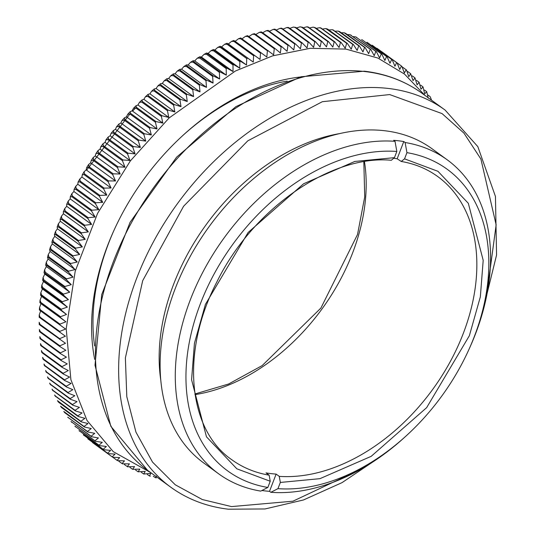 <?xml version="1.0" encoding="UTF-8"?>
<svg xmlns="http://www.w3.org/2000/svg" width="536" height="536" viewBox="0 0 536 536"><rect width="100%" height="100%" fill="white"/><g stroke="black" fill="none" stroke-linecap="round" stroke-linejoin="round"><path stroke-width="0.8" d="M394.148 158.308A175.078 121.176 -54 0 1 397.163 158.777L401.23 161.45C414.944 163.808 427.098 168.833 437.691 176.518A175.078 121.176 -54 0 1 451.6 359.113A175.078 121.176 -54 0 1 279.249 476.363L276.127 474.092A175.078 121.176 -54 0 1 266.017 472.893L269.139 475.164A175.078 121.176 -54 0 1 231.74 459.694C187.908 429.778 180.398 352.072 216.691 282.305C252.349 208.913 331.121 154.482 391.327 160.277L394.449 157.658L396.828 151.454L395.012 141.31L393.672 140.338A194.186 134.409 -54 0 1 398.771 140.827A194.186 134.409 -54 0 1 403.782 141.537L405.122 142.509L406.938 152.653L404.553 158.857L401.23 161.45M279.249 476.363L280.341 482.447L277.956 488.658L270.848 492.303L269.507 491.331A194.186 134.409 -54 0 1 261.89 490.514M269.507 491.331L276.127 474.092M397.163 158.777L403.782 141.537M395.012 141.31A194.186 134.409 126 0 0 203.459 270.995A194.186 134.409 126 0 0 218.715 473.858A194.186 134.409 126 0 0 260.737 491.103L267.846 487.459L270.231 481.254L269.139 475.164M396.828 151.454A186.541 129.116 126 0 0 200.364 303.805A186.541 129.116 126 0 0 267.846 487.459M277.956 488.658A186.541 129.116 126 0 0 406.422 435.654A186.541 129.116 126 0 0 468.638 350.108A186.541 129.116 126 0 0 406.938 152.653M270.848 492.303A194.186 134.409 126 0 0 404.787 437.142L406.422 435.654M468.638 350.108L469.549 348.092A194.186 134.409 126 0 0 447.145 159.762A194.186 134.409 126 0 0 405.122 142.509M447.145 159.762L431.976 148.727A194.186 134.409 126 0 0 384.935 130.764A194.186 134.409 126 0 0 189.905 256.958A194.186 134.409 126 0 0 203.539 462.823L218.715 473.858M339.898 133.558A186.541 129.116 126 0 0 160.74 379.897M486.413 297.018L496.142 224.832L480.893 159.018L463.942 133.129L442.066 113.599L389.699 94.571L322.337 101.706L247.8 140.827L183.6 206.239L142.697 280.67L125.377 357.901L126.798 396.647L135.963 432.177L152.539 462.119L175.279 484.799L202.3 499.532L231.539 506.594L292.964 501.193L361.398 468.92M94.691 359.422A207.11 143.346 -54 0 1 114.034 230.212A207.11 143.346 -54 0 1 181.068 137.122A207.11 143.346 -54 0 1 183.104 135.239A207.11 143.346 -54 0 1 300.066 77.03M425.021 95.455L404.466 74.055L377.873 58.049L345.988 49.104L310.244 48.3L272.643 55.851L235.358 71.033L169.128 117.933L130.369 160.887L97.599 213.315L75.201 271.236L66.203 328.695L70.893 379.696L87.02 420.492L113.257 451.654L150.723 472.618M114.403 229.401A200.993 139.119 126 0 0 94.611 345.921M287.202 81.11A200.993 139.119 126 0 0 182.448 135.843M431.56 100.212L430.227 96.768L428.184 95.147M428.21 98.135L426.736 91.736M424.552 90.048L426.73 91.743L424.666 93.773L423.031 86.912L420.988 89.177L419.112 82.296L417.102 84.795L414.998 77.894L413.035 80.635L410.677 73.713L408.774 76.688L406.523 70.069M420.693 85.13L423.025 86.912M416.593 80.407L419.112 82.296M412.251 75.864L414.991 77.894M407.648 71.496L410.677 73.713M402.737 67.268L406.161 69.76L404.332 72.976L401.933 66.404A243.116 168.271 -54 0 0 401.484 66.069M381.8 51.744L401.464 66.049L399.715 69.499L397.163 62.973L376.942 48.294L396.647 62.625L394.932 66.25L392.225 59.784L372.433 45.399L391.689 59.463L389.98 63.248L387.119 56.843L367.234 42.404L386.57 56.548L384.868 60.488L381.86 54.149L362.222 39.872L381.29 53.881L379.609 57.975L376.446 51.711L355.703 36.897L375.863 51.469L374.195 55.711L370.885 49.526L350.001 34.699L370.289 49.312L368.647 53.701L365.183 47.604L345.553 33.319L344.166 32.763L364.574 47.416L362.966 51.952L359.355 45.935L339.724 31.658L338.196 31.095L358.731 45.774L357.164 50.451L353.405 44.535L333.044 29.902M328.883 29.983L332.099 29.701L333.131 30.123L352.762 44.401L351.234 49.218L347.328 43.396L327.697 29.118L325.895 28.576L346.678 43.295L345.197 48.247L341.151 42.525L320.682 27.859M316.186 28.334L319.577 27.725L320.85 28.167L340.487 42.451L339.06 47.53L334.866 41.922L315.228 27.644L313.165 27.148L314.558 27.591L334.189 41.875L332.823 47.081L328.488 41.587L307.945 26.887M303.155 27.798L306.659 26.847L308.166 27.282L327.804 41.567L326.491 46.893L322.022 41.52L302.384 27.236L300.073 26.82L301.694 27.242L321.325 41.527L320.086 46.974L315.476 41.714L295.839 27.437L293.413 27.061L295.142 27.47L314.773 41.754L313.6 47.315L308.857 42.183L289.219 27.905L288.254 27.443L286.686 27.584L288.515 27.966L308.153 42.25L307.054 47.925L302.177 42.92L281.574 28.16M276.328 30.016L279.913 28.375L281.829 28.73L301.466 43.014L300.448 48.789L295.443 43.919L274.841 29.145L273.085 29.433L275.089 29.761L294.726 44.039L293.795 49.922L288.663 45.185L268.06 30.391L266.218 30.766L268.308 31.055L287.939 45.339L287.095 51.309L281.842 46.719L262.205 32.435L261.253 31.892L259.324 32.361L261.481 32.616L281.119 46.893L280.368 52.957L274.995 48.508L255.357 34.23L254.419 33.661L252.409 34.224L254.627 34.431L274.265 48.716L273.615 54.866L248.483 36.281L247.565 35.678L245.475 36.341L247.753 36.515L267.39 50.793L266.841 57.024L240.704 37.956L238.54 38.719L240.872 38.847L260.503 53.131L260.06 59.436L233.843 40.481L235.143 41.319L238.54 38.719M253.615 55.717L253.28 62.096L226.983 43.255L228.363 43.979L231.606 41.352L233.977 41.44L253.615 55.717A243.116 168.271 -54 0 1 254.345 55.436M246.728 58.558L246.506 65.003L240.584 61.312L220.135 46.277L221.589 46.88L224.685 44.24L227.096 44.28L246.728 58.558A243.116 168.271 -54 0 1 247.458 58.25M239.853 61.647L239.746 68.152L233.73 64.615L213.315 49.533L214.835 50.029L217.784 47.369L220.222 47.369L239.853 61.647A243.116 168.271 -54 0 1 240.584 61.312M233.006 64.983L233.013 71.536L226.902 68.159L206.521 53.031L208.102 53.412L210.909 50.746L213.368 50.699L233.006 64.983A243.116 168.271 -54 0 1 233.73 64.615M226.179 68.554L226.313 75.154L220.108 71.945L199.767 56.762L201.402 57.03L204.075 54.357L206.541 54.27L226.179 68.554A243.116 168.271 -54 0 1 226.902 68.159M219.392 72.36L219.653 79.006L213.368 75.958L193.731 61.674L193.054 60.722L194.742 60.883L197.281 58.196L199.761 58.076L219.392 72.36A243.116 168.271 -54 0 1 220.108 71.945M212.651 76.393L213.047 83.08L206.675 80.199L187.037 65.915L186.401 64.903L188.129 64.957L190.535 62.27L193.02 62.116L212.651 76.393A243.116 168.271 -54 0 1 213.368 75.958M205.971 80.661L206.487 87.368L200.042 84.654L180.411 70.377L179.801 69.305L181.577 69.251L183.855 66.571L186.334 66.377L205.971 80.661A243.116 168.271 -54 0 1 206.675 80.199M199.345 85.144L200.002 91.877L193.483 89.331L173.852 75.053L173.275 73.921L175.084 73.76L177.242 71.08L179.707 70.859L199.345 85.144A243.116 168.271 -54 0 1 200.042 84.654M192.793 89.84L193.583 96.594L187.004 94.222L167.366 79.938L166.823 78.745L168.666 78.477L170.703 75.811L173.155 75.563L192.793 89.84A243.116 168.271 -54 0 1 193.483 89.331M186.32 94.751L187.252 101.518L180.605 99.307L160.968 85.03L160.452 83.77L162.334 83.395L164.251 80.742L166.683 80.467L186.32 94.751A243.116 168.271 -54 0 1 187.004 94.222M179.929 99.864L181 106.637L174.3 104.594L154.663 90.316L154.18 88.989L156.083 88.514L157.886 85.874L160.291 85.579L179.929 99.864A243.116 168.271 -54 0 1 180.605 99.307M149.933 93.827L151.621 91.194L154 90.886L173.637 105.17L174.85 111.944L168.096 110.074L148.459 95.797L148.003 94.403L149.933 93.827L174.85 111.944M167.44 110.671L168.8 117.438L161.999 115.736L142.362 101.458L141.933 99.998L143.883 99.321L145.464 96.708L147.809 96.386L167.44 110.671A243.116 168.271 -54 0 1 168.096 110.074M161.356 116.352L162.864 123.113L156.016 121.578L136.385 107.301L135.97 105.773L137.946 104.989L139.42 102.403L141.725 102.068L161.356 116.352A243.116 168.271 -54 0 1 161.999 115.736M155.393 122.208L157.041 128.955L150.16 127.595L130.523 113.31L130.134 111.716L132.131 110.831L133.491 108.265L135.755 107.93L155.393 122.208A243.116 168.271 -54 0 1 156.016 121.578M149.551 128.238L151.346 134.965L144.432 133.766L124.801 119.488L124.426 117.826L126.436 116.841L127.695 114.295L129.913 113.96L149.551 128.238A243.116 168.271 -54 0 1 150.16 127.595M143.836 134.436L145.785 141.129L138.844 140.097L119.213 125.819L118.851 124.091L120.868 123.005L122.027 120.486L124.198 120.151L143.836 134.436A243.116 168.271 -54 0 1 144.432 133.766M138.261 140.78L140.365 147.44L133.404 146.576L113.766 132.298L113.418 130.509L115.448 129.317L116.5 126.831L118.624 126.496L138.261 140.78A243.116 168.271 -54 0 1 138.844 140.097M132.834 147.273L135.085 153.892L128.104 153.196L108.473 138.918L108.131 137.062L110.168 135.776L111.126 133.31L113.197 132.995L132.834 147.273A243.116 168.271 -54 0 1 133.404 146.576M127.555 153.906L129.96 160.485L122.972 159.949L103.334 145.671L102.999 143.755L105.043 142.362L105.9 139.93L107.917 139.628L127.555 153.906A243.116 168.271 -54 0 1 128.104 153.196M122.436 160.673L124.989 167.199L117.994 166.823L98.356 152.546L98.028 150.569L100.071 149.075L100.835 146.676L102.798 146.395L122.436 160.673A243.116 168.271 -54 0 1 122.972 159.949M117.478 167.56L120.185 174.026L113.19 173.818L93.552 159.534L93.224 157.504L95.267 155.909L95.937 153.544L97.84 153.283L117.478 167.56A243.116 168.271 -54 0 1 117.994 166.823M112.694 174.562L115.548 180.967L108.56 180.913L88.922 166.636L88.587 164.545L90.638 162.844L91.207 160.525L93.056 160.284L112.694 174.562A243.116 168.271 -54 0 1 113.19 173.818M108.078 181.671L111.093 188.009L104.111 188.109L84.474 173.832L84.132 171.694L86.175 169.885L86.651 167.601L88.447 167.393L108.078 181.671A243.116 168.271 -54 0 1 108.56 180.913M103.649 188.88L106.811 195.144L99.85 195.392L80.212 181.114L79.857 178.93L81.901 177.021L82.283 174.776L84.018 174.595L103.649 188.88A243.116 168.271 -54 0 1 104.111 188.109M99.408 196.176L102.724 202.36L95.783 202.762L76.146 188.484L75.777 186.253L77.807 184.237L78.095 182.039L79.777 181.892L99.408 196.176A243.116 168.271 -54 0 1 99.85 195.392M95.361 203.546L98.825 209.65L91.904 210.199L72.273 195.921L71.884 193.65L73.908 191.526L74.109 189.375L75.723 189.268L95.361 203.546A243.116 168.271 -54 0 1 95.783 202.762M91.509 210.99L95.12 217.006L88.232 217.703L68.595 203.419L68.193 201.114L70.203 198.883L70.31 196.779L71.871 196.712L91.509 210.99A243.116 168.271 -54 0 1 91.904 210.199M87.857 218.5L91.616 224.417L84.768 225.254L65.131 210.976L64.709 208.638L66.698 206.3L66.719 204.243L68.219 204.223L87.857 218.5A243.116 168.271 -54 0 1 88.232 217.703M84.413 226.058L88.319 231.88L81.512 232.852L61.874 218.574L61.426 216.209L63.402 213.757L63.328 211.76L64.776 211.78L84.413 226.058A243.116 168.271 -54 0 1 84.768 225.254M81.177 233.663L85.224 239.378L78.464 240.49L58.833 226.205L58.357 223.82L60.313 221.261L60.146 219.318L61.539 219.385L81.177 233.663A243.116 168.271 -54 0 1 81.512 232.852M78.156 241.3L82.35 246.908L75.643 248.148L56.005 233.87L55.503 231.465L57.432 228.785L57.178 226.902L58.518 227.016L78.156 241.3A243.116 168.271 -54 0 1 78.464 240.49M75.355 248.959L79.69 254.459L73.037 255.826L53.399 241.542L52.87 239.13L54.773 236.336L54.431 234.52L55.717 234.681L75.355 248.959A243.116 168.271 -54 0 1 75.643 248.148M72.775 256.637L77.244 262.017L70.658 263.504L51.021 249.227L50.458 246.808L52.327 243.893L51.898 242.145L53.138 242.359L72.775 256.637A243.116 168.271 -54 0 1 73.037 255.826M70.417 264.322L75.027 269.581L68.501 271.189L48.863 256.905L48.273 254.493L50.109 251.458L49.587 249.776L50.779 250.044L70.417 264.322A243.116 168.271 -54 0 1 70.658 263.504M68.286 272L73.03 277.132L66.578 278.854L46.94 264.576L46.317 262.171L48.113 259.015L47.503 257.407L48.649 257.722L68.286 272A243.116 168.271 -54 0 1 68.501 271.189M66.39 279.671L71.261 284.67L64.889 286.505L45.252 272.221L44.595 269.836L46.351 266.553L45.647 265.025L46.753 265.387L66.39 279.671A243.116 168.271 -54 0 1 66.578 278.854M64.722 287.316L69.727 292.187L63.429 294.123L43.791 279.839L43.101 277.474L44.81 274.064L44.019 272.616L64.722 287.316A243.116 168.271 -54 0 1 64.889 286.505M63.288 294.927L68.42 299.664L62.209 301.701L42.572 287.423L41.848 285.078L43.503 281.541L42.625 280.187L63.288 294.927A243.116 168.271 -54 0 1 63.429 294.123M62.096 302.505L67.348 307.095L61.225 309.232L41.587 294.947L40.83 292.643L42.431 288.978L41.466 287.711L62.096 302.505A243.116 168.271 -54 0 1 62.209 301.701M61.131 310.022L66.511 314.478L60.481 316.702L40.843 302.425L40.053 300.153L41.594 296.354L40.542 295.189L61.131 310.022A243.116 168.271 -54 0 1 61.225 309.232M60.414 317.493L65.908 321.794L59.972 324.106L40.334 309.828L39.523 307.61L40.991 303.678L39.852 302.612L60.414 317.493A243.116 168.271 -54 0 1 60.481 316.702M59.932 324.89L65.539 329.044L59.704 331.436L40.073 317.151L39.229 314.994L40.622 310.92L39.396 309.969L59.932 324.89A243.116 168.271 -54 0 1 59.972 324.106M39.229 314.994L39.182 317.258L65.405 336.213L59.684 338.678L40.046 324.401L39.182 322.297M39.175 322.297L39.208 324.461L40.059 325.158L65.513 343.288L59.898 345.827L40.26 331.55L39.376 329.519L39.47 331.57L40.3 332.3L59.932 346.578L65.854 350.269L60.354 352.876L40.716 338.591L39.811 336.642L39.972 338.585L60.414 353.613L66.437 357.15L61.05 359.81L41.413 345.526L40.495 343.656L40.709 345.492L61.138 360.54L67.248 363.911L61.982 366.624L42.344 352.346L41.419 350.557M41.413 350.564L41.687 352.286L42.458 353.063L62.096 367.341L68.3 370.55L63.154 373.311L43.517 359.033L42.592 357.345L42.9 358.953L43.657 359.736L63.288 374.014L69.579 377.063L64.561 379.863L44.924 365.586L43.999 363.991L44.354 365.492L64.722 380.553L71.094 383.434L66.203 386.275L46.565 371.991L45.654 370.503L46.036 371.897L66.39 386.945L72.836 389.659L68.079 392.533L48.441 378.248L47.543 376.868L47.959 378.155L68.293 393.183L74.806 395.729L70.183 398.623L50.545 384.346L49.674 383.073L50.109 384.252L70.417 399.266L77.003 401.638L72.514 404.559L52.883 390.275L52.039 389.116L52.488 390.195L72.775 405.176L79.422 407.387L75.073 410.315L55.436 396.03L54.639 394.985L55.094 395.97L75.355 410.911L82.062 412.948L77.854 415.889L57.466 400.673M57.459 400.68L58.524 402.188L78.162 416.465L84.916 418.335L80.849 421.276L60.514 406.174L61.546 407.554L81.184 421.832L87.984 423.534L84.065 426.462L63.791 411.481L64.782 412.72L84.413 427.004L91.261 428.532L87.489 431.453L67.757 417.249L87.864 431.976L94.745 433.336L91.113 436.237L70.987 421.477L91.515 436.733L98.43 437.932L94.946 440.813L74.906 426.154L95.368 441.282L102.309 442.314L98.979 445.168L79.02 430.602L99.415 445.617L106.376 446.475L103.2 449.295L83.335 434.823L103.656 449.717L110.637 450.414L107.609 453.195L87.837 438.81L108.084 453.597L115.079 454.126L112.198 456.866L92.527 442.555L112.701 457.242L119.696 457.61L117.029 460.337L113.103 457.483M117.089 460.37A243.116 168.271 -54 0 0 117.484 460.645L124.479 460.853L122.061 463.586L118.764 461.195M122.443 463.808L129.431 463.861L127.26 466.581L124.305 464.451M127.561 466.722L134.543 466.622L132.613 469.322L129.906 467.392M132.613 469.322L139.802 469.134L138.121 471.801L135.595 470.032M138.121 471.807L145.216 471.392L143.762 474.025L141.39 472.39M143.762 474.025L150.763 473.402L149.537 475.981L147.293 474.461M156.532 476.209L155.44 477.67L153.296 476.256M168.8 117.438L143.883 99.321M241.97 38.853L245.475 36.341M248.871 36.562L252.409 34.224M255.766 34.525L259.324 32.361M262.647 32.756L266.218 30.766M269.501 31.256L273.085 29.433M283.115 29.051L286.686 27.584M289.855 28.361L293.413 27.061M296.535 27.946L300.073 26.82M309.708 27.932L313.165 27.148M322.578 29.018L325.895 28.576M335.087 31.215L338.196 31.095M341.198 32.736L344.166 32.763M347.207 34.525L350.001 34.699M353.103 36.595L355.703 36.897M162.864 123.113L137.946 104.989M156.083 88.514L181 106.637M157.041 128.955L132.131 110.831M162.334 83.395L187.252 101.518M151.346 134.965L126.436 116.841M168.666 78.477L193.583 96.594M145.785 141.129L120.868 123.005M175.084 73.76L200.002 91.877M140.365 147.44L115.448 129.317M181.577 69.251L206.487 87.368M135.085 153.892L110.168 135.776M188.129 64.957L213.047 83.08M129.96 160.485L105.043 142.362M194.742 60.883L219.653 79.006M124.989 167.199L100.071 149.075M201.402 57.03L226.313 75.154M120.185 174.026L95.267 155.909M208.102 53.412L233.013 71.536M115.548 180.967L90.638 162.844M214.835 50.029L239.746 68.152M111.093 188.009L86.175 169.885M221.589 46.88L246.506 65.003M106.811 195.144L81.901 177.021M228.363 43.979L253.28 62.096M102.724 202.36L77.807 184.237M235.143 41.319L260.06 59.436M98.825 209.65L73.908 191.526M95.12 217.006L70.203 198.883M91.616 224.417L66.698 206.3M88.319 231.88L63.402 213.757M85.224 239.378L60.313 221.261M82.35 246.908L57.432 228.785M79.69 254.459L54.773 236.336M77.244 262.017L52.327 243.893M75.027 269.581L50.109 251.458M73.03 277.132L48.113 259.015M71.261 284.67L46.351 266.553M69.727 292.187L44.81 274.064M68.42 299.664L43.503 281.541M67.348 307.095L42.431 288.978M66.511 314.478L41.594 296.354M65.908 321.794L40.991 303.678M65.539 329.044L40.622 310.92M195.024 394.623A175.078 121.176 126 0 0 364.467 161.638M394.449 157.658L354.819 161.45L303.617 183.761L248.135 232.47L205.415 304.408L194.441 343.254L191.587 379.769L206.474 436.82L236.838 468.806L270.231 481.254M280.341 482.447L319.965 478.661L371.173 456.344L426.656 407.641L469.368 335.704L480.343 296.85L483.197 260.335L468.31 203.285L437.946 171.306L404.553 158.857M147.762 470.467A233.18 161.396 -54 0 1 131.132 223.278A233.18 161.396 -54 0 1 365.405 71.61A233.18 161.396 -54 0 1 421.859 93.157M444.913 109.92A233.18 161.396 126 0 0 388.607 88.487A233.18 161.396 126 0 0 154.401 240.034A233.18 161.396 126 0 0 170.816 487.231M396.647 62.625A243.116 168.271 -54 0 1 397.163 62.973M391.689 59.463A243.116 168.271 -54 0 1 392.225 59.784M386.57 56.548A243.116 168.271 -54 0 1 387.119 56.843M381.29 53.881A243.116 168.271 -54 0 1 381.86 54.149M375.863 51.469A243.116 168.271 -54 0 1 376.446 51.711M370.289 49.312A243.116 168.271 -54 0 1 370.885 49.526M364.574 47.416A243.116 168.271 -54 0 1 365.183 47.604M358.731 45.774A243.116 168.271 -54 0 1 359.355 45.935M352.762 44.401A243.116 168.271 -54 0 1 353.405 44.535M346.678 43.295A243.116 168.271 -54 0 1 347.328 43.396M340.487 42.451A243.116 168.271 -54 0 1 341.151 42.525M334.189 41.875A243.116 168.271 -54 0 1 334.866 41.922M327.804 41.567A243.116 168.271 -54 0 1 328.488 41.587M321.325 41.527A243.116 168.271 -54 0 1 322.022 41.52M314.773 41.754A243.116 168.271 -54 0 1 315.476 41.714M308.153 42.25A243.116 168.271 -54 0 1 308.857 42.183M301.466 43.014A243.116 168.271 -54 0 1 302.177 42.92M294.726 44.039A243.116 168.271 -54 0 1 295.443 43.919M287.939 45.339A243.116 168.271 -54 0 1 288.663 45.185M281.119 46.893A243.116 168.271 -54 0 1 281.842 46.719M274.265 48.716A243.116 168.271 -54 0 1 274.995 48.508M267.39 50.793A243.116 168.271 -54 0 1 268.121 50.558M260.503 53.131A243.116 168.271 -54 0 1 261.233 52.87M173.637 105.17A243.116 168.271 -54 0 1 174.3 104.594M59.69 332.206A243.116 168.271 -54 0 1 59.704 331.436M59.69 339.442A243.116 168.271 -54 0 1 59.684 338.678M59.932 346.578A243.116 168.271 -54 0 1 59.898 345.827M60.414 353.613A243.116 168.271 -54 0 1 60.354 352.876M61.138 360.54A243.116 168.271 -54 0 1 61.05 359.81M62.096 367.341A243.116 168.271 -54 0 1 61.982 366.624M63.288 374.014A243.116 168.271 -54 0 1 63.154 373.311M64.722 380.553A243.116 168.271 -54 0 1 64.561 379.863M66.39 386.945A243.116 168.271 -54 0 1 66.203 386.275M68.293 393.183A243.116 168.271 -54 0 1 68.079 392.533M70.417 399.266A243.116 168.271 -54 0 1 70.183 398.623M72.775 405.176A243.116 168.271 -54 0 1 72.514 404.559M75.355 410.911A243.116 168.271 -54 0 1 75.073 410.315M78.162 416.465A243.116 168.271 -54 0 1 77.854 415.889M81.184 421.832A243.116 168.271 -54 0 1 80.849 421.276M84.413 427.004A243.116 168.271 -54 0 1 84.065 426.462M87.864 431.976A243.116 168.271 -54 0 1 87.489 431.453M91.515 436.733A243.116 168.271 -54 0 1 91.113 436.237M95.368 441.282A243.116 168.271 -54 0 1 94.946 440.813M99.415 445.617A243.116 168.271 -54 0 1 98.979 445.168M103.656 449.717A243.116 168.271 -54 0 1 103.2 449.295M108.084 453.597A243.116 168.271 -54 0 1 107.609 453.195M112.701 457.242A243.116 168.271 -54 0 1 112.198 456.866M147.809 96.386A243.116 168.271 -54 0 1 148.459 95.797M136.338 107.267L132.526 111.126M130.462 113.264L86.571 170.173M142.362 101.458A243.116 168.271 126 0 0 141.725 102.068M154.663 90.316A243.116 168.271 126 0 0 154 90.886M160.968 85.03A243.116 168.271 126 0 0 160.291 85.579M167.366 79.938A243.116 168.271 126 0 0 166.683 80.467M173.852 75.053A243.116 168.271 126 0 0 173.155 75.563M180.411 70.377A243.116 168.271 126 0 0 179.707 70.859M187.037 65.915A243.116 168.271 126 0 0 186.334 66.377M193.731 61.674A243.116 168.271 126 0 0 193.02 62.116M200.477 57.66A243.116 168.271 126 0 0 199.761 58.076M207.265 53.881A243.116 168.271 126 0 0 206.541 54.27M214.092 50.337A243.116 168.271 126 0 0 213.368 50.699M220.946 47.027A243.116 168.271 126 0 0 220.222 47.369M227.82 43.965A243.116 168.271 126 0 0 227.096 44.28M234.708 41.151A243.116 168.271 126 0 0 233.977 41.44M241.602 38.592A243.116 168.271 126 0 0 240.872 38.847M248.483 36.281A243.116 168.271 126 0 0 247.753 36.515M255.357 34.23A243.116 168.271 126 0 0 254.627 34.431M262.205 32.435A243.116 168.271 126 0 0 261.481 32.616M269.025 30.907A243.116 168.271 126 0 0 268.308 31.055M275.805 29.641A243.116 168.271 126 0 0 275.089 29.761M282.546 28.636A243.116 168.271 126 0 0 281.829 28.73M289.219 27.905A243.116 168.271 126 0 0 288.515 27.966M295.839 27.437A243.116 168.271 126 0 0 295.142 27.47M302.384 27.236A243.116 168.271 126 0 0 301.694 27.242M308.85 27.303A243.116 168.271 126 0 0 308.166 27.282M315.228 27.644A243.116 168.271 126 0 0 314.558 27.591M321.513 28.247A243.116 168.271 126 0 0 320.85 28.167M327.697 29.118A243.116 168.271 126 0 0 327.047 29.011M333.767 30.257A243.116 168.271 126 0 0 333.131 30.123M339.724 31.658A243.116 168.271 126 0 0 339.094 31.497M345.553 33.319A243.116 168.271 126 0 0 344.936 33.132M351.248 35.249A243.116 168.271 126 0 0 350.651 35.028M356.808 37.433A243.116 168.271 126 0 0 356.226 37.185M362.222 39.872A243.116 168.271 126 0 0 361.653 39.597M367.482 42.565A243.116 168.271 126 0 0 366.932 42.264M372.587 45.506A243.116 168.271 126 0 0 372.051 45.178M377.525 48.696A243.116 168.271 126 0 0 377.009 48.341M92.567 442.582A243.116 168.271 126 0 0 93.063 442.957M87.971 438.917A243.116 168.271 126 0 0 88.453 439.312M83.562 435.018A243.116 168.271 126 0 0 84.025 435.44M79.341 430.884A243.116 168.271 126 0 0 79.784 431.333M75.315 426.529A243.116 168.271 126 0 0 75.73 427.004M71.482 421.959A243.116 168.271 126 0 0 71.878 422.455M67.851 417.175A243.116 168.271 126 0 0 68.226 417.691M64.427 412.184A243.116 168.271 126 0 0 64.782 412.72M61.218 406.992A243.116 168.271 126 0 0 61.546 407.554M58.216 401.605A243.116 168.271 126 0 0 58.524 402.188M55.436 396.03A243.116 168.271 126 0 0 55.724 396.633M52.883 390.275A243.116 168.271 126 0 0 53.138 390.891M50.545 384.346A243.116 168.271 126 0 0 50.786 384.982M48.441 378.248A243.116 168.271 126 0 0 48.655 378.905M46.565 371.991A243.116 168.271 126 0 0 46.753 372.661M44.924 365.586A243.116 168.271 126 0 0 45.091 366.269M43.517 359.033A243.116 168.271 126 0 0 43.657 359.736M42.344 352.346A243.116 168.271 126 0 0 42.458 353.063M41.413 345.526A243.116 168.271 126 0 0 41.5 346.256M40.716 338.591A243.116 168.271 126 0 0 40.776 339.335M40.26 331.55A243.116 168.271 126 0 0 40.3 332.3M40.046 324.401A243.116 168.271 126 0 0 40.059 325.158M40.073 317.151A243.116 168.271 126 0 0 40.059 317.928M40.334 309.828A243.116 168.271 126 0 0 40.3 310.605M40.843 302.425A243.116 168.271 126 0 0 40.776 303.209M41.587 294.947A243.116 168.271 126 0 0 41.5 295.745M42.572 287.423A243.116 168.271 126 0 0 42.458 288.221M43.791 279.839A243.116 168.271 126 0 0 43.651 280.65M45.252 272.221A243.116 168.271 126 0 0 45.084 273.032M46.94 264.576A243.116 168.271 126 0 0 46.753 265.387M48.863 256.905A243.116 168.271 126 0 0 48.649 257.722M51.021 249.227A243.116 168.271 126 0 0 50.779 250.044M53.399 241.542A243.116 168.271 126 0 0 53.138 242.359M56.005 233.87A243.116 168.271 126 0 0 55.717 234.681M58.833 226.205A243.116 168.271 126 0 0 58.518 227.016M61.874 218.574A243.116 168.271 126 0 0 61.539 219.385M65.131 210.976A243.116 168.271 126 0 0 64.776 211.78M68.595 203.419A243.116 168.271 126 0 0 68.219 204.223M72.273 195.921A243.116 168.271 126 0 0 71.871 196.712M76.146 188.484A243.116 168.271 126 0 0 75.723 189.268M80.212 181.114A243.116 168.271 126 0 0 79.777 181.892M84.474 173.832A243.116 168.271 126 0 0 84.018 174.595M88.922 166.636A243.116 168.271 126 0 0 88.447 167.393M93.552 159.534A243.116 168.271 126 0 0 93.056 160.284M98.356 152.546A243.116 168.271 126 0 0 97.84 153.283M103.334 145.671A243.116 168.271 126 0 0 102.798 146.395M108.473 138.918A243.116 168.271 126 0 0 107.917 139.628M113.766 132.298A243.116 168.271 126 0 0 113.197 132.995M119.213 125.819A243.116 168.271 126 0 0 118.624 126.496M124.801 119.488A243.116 168.271 126 0 0 124.198 120.151M130.523 113.31A243.116 168.271 126 0 0 129.913 113.96M136.385 107.301A243.116 168.271 126 0 0 135.755 107.93M194.93 393.98L228.644 383.997L262.178 365.586L320.897 308.066L357.532 234.487L364.715 196.906L363.83 161.745M481.214 317.352L496.564 255.029L495.445 196.444L477.824 146.623L445.088 110.054L421.886 93.177C405.216 81.13 386.041 73.801 364.353 71.188L300.991 76.769L235.9 106.631L176.625 157.142L130.067 222.34L101.733 294.539L95.006 365.277L110.831 426.314L147.581 470.333L170.79 487.211C187.453 499.257 206.628 506.587 228.316 509.2L265.052 508.959L303.476 499.967L342.022 482.641L379.133 457.711M406.657 70.176L406.161 69.76M401.967 66.431L401.464 66.049M117.029 460.337L117.558 460.692M122.061 463.586L122.617 463.921M127.26 466.581L127.849 466.903M149.537 475.981L150.335 476.223M155.44 477.67L156.304 477.891M145.464 96.708L148.003 94.403M151.621 91.194L154.18 88.989M157.886 85.874L160.452 83.77M164.251 80.742L166.823 78.745M170.703 75.811L173.275 73.921M177.242 71.08L179.801 69.305M183.855 66.571L186.401 64.903M190.535 62.27L193.054 60.722M197.281 58.196L199.767 56.762M204.075 54.357L206.521 53.031M210.909 50.746L213.315 49.533M217.784 47.369L220.135 46.277M224.685 44.24L226.983 43.255M231.606 41.352L233.837 40.481M279.913 28.375L281.574 28.153M306.659 26.847L307.945 26.88M319.577 27.725L320.682 27.852M332.099 29.701L333.044 29.895M93.036 442.937L92.527 442.555M39.396 309.969L39.517 307.61M39.852 302.612L40.053 300.153M40.542 295.189L40.83 292.643M41.466 287.711L41.848 285.078M42.625 280.187L43.101 277.474M44.019 272.616L44.595 269.836M45.647 265.025L46.317 262.171M47.503 257.407L48.273 254.493M49.587 249.776L50.458 246.808M51.898 242.145L52.87 239.13M54.431 234.52L55.503 231.465M57.178 226.902L58.357 223.82M60.146 219.318L61.426 216.209M63.328 211.76L64.709 208.638M66.719 204.243L68.193 201.114M70.31 196.779L71.884 193.65M74.109 189.375L75.777 186.253M78.095 182.039L79.864 178.93M82.283 174.776L84.132 171.694M86.651 167.601L88.587 164.545M91.207 160.525L93.224 157.504M95.937 153.544L98.028 150.569M100.835 146.676L102.999 143.755M105.9 139.93L108.131 137.062M111.126 133.31L113.418 130.509M116.5 126.831L118.851 124.091M122.027 120.486L124.426 117.826M127.695 114.295L130.134 111.716M133.491 108.265L135.97 105.773M139.42 102.403L141.933 99.998"/></g></svg>

